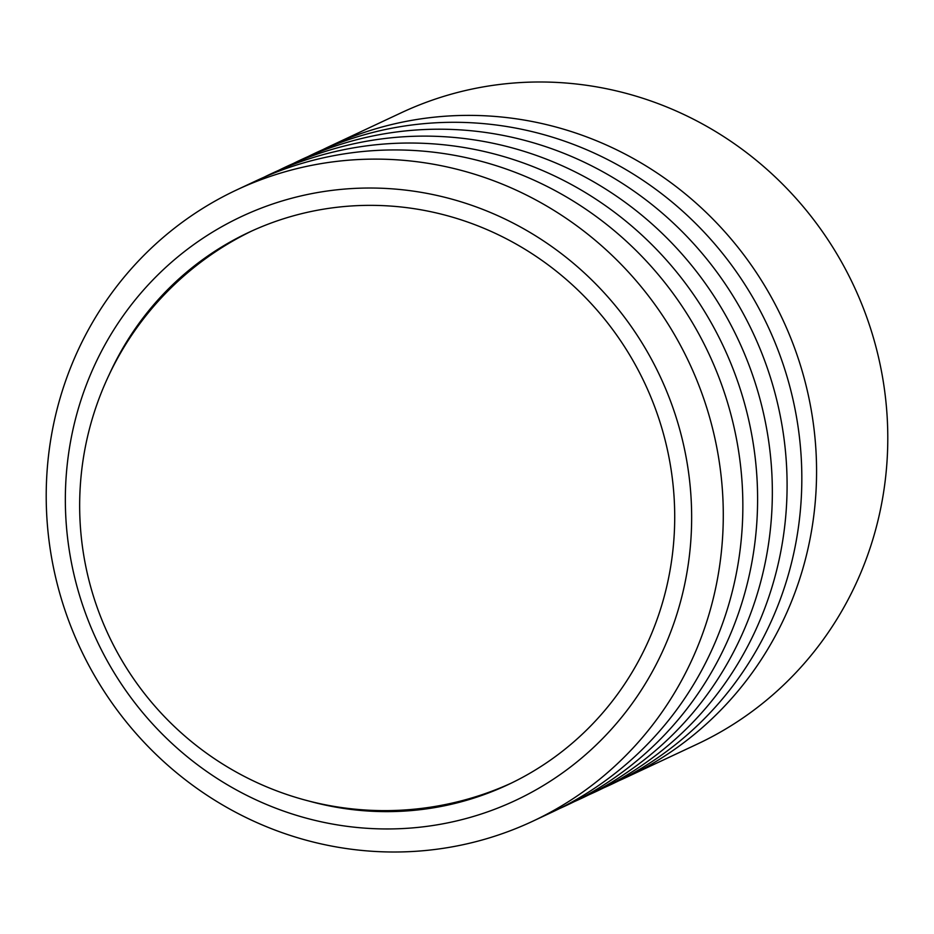 <?xml version="1.0" encoding="UTF-8"?>
<svg xmlns="http://www.w3.org/2000/svg" width="934" height="934" viewBox="0 0 934 934"><rect width="100%" height="100%" fill="white"/><g stroke="black" fill="none" stroke-linecap="round" stroke-linejoin="round"><path stroke-width="1.4" d="M322.709 149.709A348.639 336.287 64.9 0 1 330.041 146.159L401.258 112.769A348.639 336.287 64.9 0 1 499.083 84.527A348.639 336.287 64.9 0 1 872.613 335.072A348.639 336.287 64.9 0 1 697.254 744.106L626.037 777.497A348.639 336.287 64.9 0 1 618.612 780.859M330.041 146.159A348.639 336.287 64.9 0 1 427.865 117.918A348.639 336.287 64.9 0 1 801.395 368.463A348.639 336.287 64.9 0 1 626.037 777.497M332.095 190.373A322.487 311.057 64.9 0 1 688.195 469.814A322.487 311.057 64.9 0 1 424.912 826.613A322.487 311.057 64.9 0 1 68.801 547.172A322.487 311.057 64.9 0 1 332.095 190.373M334.57 161.652A348.639 336.287 64.9 0 1 708.112 412.209A348.639 336.287 64.9 0 1 532.742 821.231A348.639 336.287 64.9 0 1 434.917 849.473A348.639 336.287 64.9 0 1 61.387 598.928A348.639 336.287 64.9 0 1 236.746 189.894A348.639 336.287 64.9 0 1 334.57 161.652M108.788 375.55A305.056 294.245 64.9 0 1 249.004 232.286A305.056 294.245 64.9 0 1 334.594 207.57A305.056 294.245 64.9 0 1 661.435 426.803A305.056 294.245 64.9 0 1 507.991 784.7A305.056 294.245 64.9 0 1 422.401 809.416A305.056 294.245 64.9 0 1 308.185 800.858M532.742 821.231L552.309 812.055A348.639 336.287 -115.1 0 0 727.679 403.033A348.639 336.287 -115.1 0 0 354.149 152.475A348.639 336.287 -115.1 0 0 256.325 180.717L236.746 189.894M307.975 156.62A348.639 336.287 64.9 0 1 413.12 124.829A348.639 336.287 64.9 0 1 787.841 379.426A348.639 336.287 64.9 0 1 603.878 787.771M293.229 163.532A348.639 336.287 64.9 0 1 398.374 131.741A348.639 336.287 64.9 0 1 773.107 386.337A348.639 336.287 64.9 0 1 589.132 794.682M278.484 170.443A348.639 336.287 64.9 0 1 383.641 138.652A348.639 336.287 64.9 0 1 758.361 393.249A348.639 336.287 64.9 0 1 574.387 801.594M263.738 177.355A348.639 336.287 64.9 0 1 368.895 145.564A348.639 336.287 64.9 0 1 743.616 400.161A348.639 336.287 64.9 0 1 559.641 808.505M252.075 230.861A305.056 305.056 0 0 0 422.553 808.272A305.056 305.056 0 0 0 511.05 783.241"/></g></svg>
